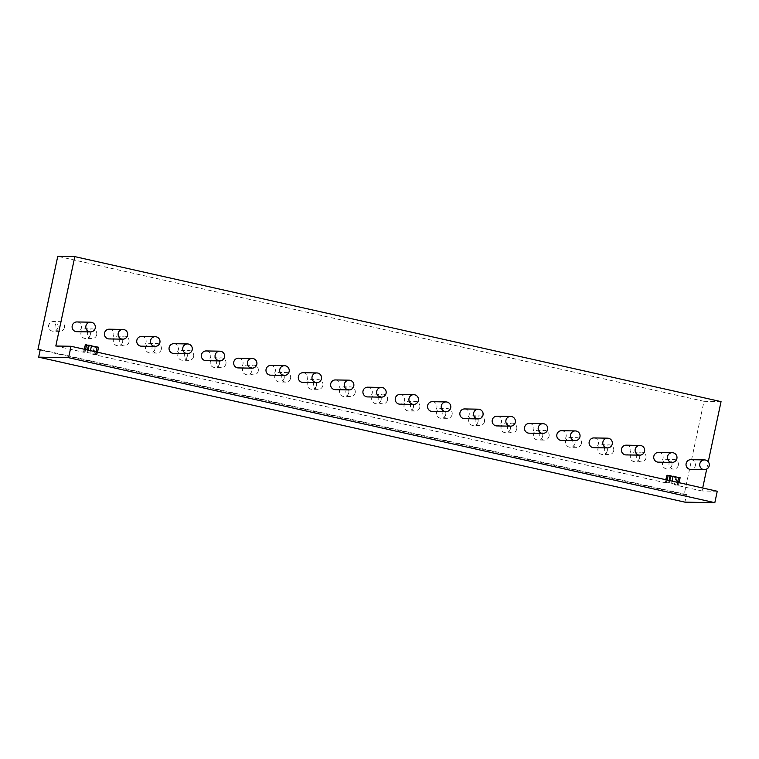 <?xml version="1.0" encoding="UTF-8"?>
<svg xmlns="http://www.w3.org/2000/svg" width="759" height="759" viewBox="0 0 759 759"><rect width="100%" height="100%" fill="white"/><g stroke="black" fill="none" stroke-linecap="round" stroke-linejoin="round"><path stroke-width="0.57" stroke-dasharray="3.79 2.85" d="M721.05 401.615L703.991 401.312L684.182 494.489L686.506 494.536L684.893 502.145M717.255 491.263L702.056 490.997L702.692 487.999M706.705 469.1L708.261 461.776M703.991 401.312L57.76 256.324M684.182 494.489L40.17 350.003M64.382 327.546A4.867 4.725 -89 0 1 59.676 331.379A4.867 4.725 -89 0 1 55.151 325.478A4.867 4.725 -89 0 1 59.847 321.645A4.867 4.725 -89 0 1 64.382 327.546M96.697 334.795A4.867 4.725 -89 0 1 91.991 338.628A4.867 4.725 -89 0 1 87.465 332.727A4.867 4.725 -89 0 1 92.162 328.894A4.867 4.725 -89 0 1 96.697 334.795M129.002 342.043A4.867 4.725 -89 0 1 124.305 345.876A4.867 4.725 -89 0 1 119.77 339.975A4.867 4.725 -89 0 1 124.476 336.142A4.867 4.725 -89 0 1 129.002 342.043M161.316 349.292A4.867 4.725 -89 0 1 156.61 353.125A4.867 4.725 -89 0 1 152.085 347.224A4.867 4.725 -89 0 1 156.79 343.391A4.867 4.725 -89 0 1 161.316 349.292M193.63 356.54A4.867 4.725 -89 0 1 188.925 360.373A4.867 4.725 -89 0 1 184.399 354.472A4.867 4.725 -89 0 1 189.095 350.639A4.867 4.725 -89 0 1 193.63 356.54M225.935 363.789A4.867 4.725 -89 0 1 221.239 367.622A4.867 4.725 -89 0 1 216.704 361.72A4.867 4.725 -89 0 1 221.41 357.887A4.867 4.725 -89 0 1 225.935 363.789M258.25 371.037A4.867 4.725 -89 0 1 253.553 374.87A4.867 4.725 -89 0 1 249.018 368.969A4.867 4.725 -89 0 1 253.724 365.136A4.867 4.725 -89 0 1 258.25 371.037M290.564 378.286A4.867 4.725 -89 0 1 285.858 382.119A4.867 4.725 -89 0 1 281.333 376.217A4.867 4.725 -89 0 1 286.029 372.394A4.867 4.725 -89 0 1 290.564 378.286M322.879 385.544A4.867 4.725 -89 0 1 318.173 389.367A4.867 4.725 -89 0 1 313.647 383.466A4.867 4.725 -89 0 1 318.344 379.642A4.867 4.725 -89 0 1 322.879 385.544M355.184 392.792A4.867 4.725 -89 0 1 350.487 396.615A4.867 4.725 -89 0 1 345.952 390.714A4.867 4.725 -89 0 1 350.658 386.891A4.867 4.725 -89 0 1 355.184 392.792M387.498 400.04A4.867 4.725 -89 0 1 382.792 403.864A4.867 4.725 -89 0 1 378.267 397.963A4.867 4.725 -89 0 1 382.972 394.139A4.867 4.725 -89 0 1 387.498 400.04M419.812 407.289A4.867 4.725 -89 0 1 415.107 411.112A4.867 4.725 -89 0 1 410.581 405.211A4.867 4.725 -89 0 1 415.277 401.388A4.867 4.725 -89 0 1 419.812 407.289M452.117 414.537A4.867 4.725 -89 0 1 447.421 418.361A4.867 4.725 -89 0 1 442.886 412.469A4.867 4.725 -89 0 1 447.592 408.636A4.867 4.725 -89 0 1 452.117 414.537M484.432 421.786A4.867 4.725 -89 0 1 479.735 425.619A4.867 4.725 -89 0 1 475.2 419.718A4.867 4.725 -89 0 1 479.906 415.885A4.867 4.725 -89 0 1 484.432 421.786M516.746 429.034A4.867 4.725 -89 0 1 512.04 432.867A4.867 4.725 -89 0 1 507.515 426.966A4.867 4.725 -89 0 1 512.211 423.133A4.867 4.725 -89 0 1 516.746 429.034M549.061 436.283A4.867 4.725 -89 0 1 544.355 440.116A4.867 4.725 -89 0 1 539.829 434.214A4.867 4.725 -89 0 1 544.526 430.381A4.867 4.725 -89 0 1 549.061 436.283M581.366 443.531A4.867 4.725 -89 0 1 576.669 447.364A4.867 4.725 -89 0 1 572.134 441.463A4.867 4.725 -89 0 1 576.84 437.63A4.867 4.725 -89 0 1 581.366 443.531M613.68 450.78A4.867 4.725 -89 0 1 608.974 454.613A4.867 4.725 -89 0 1 604.449 448.711A4.867 4.725 -89 0 1 609.154 444.878A4.867 4.725 -89 0 1 613.68 450.78M645.994 458.028A4.867 4.725 -89 0 1 641.289 461.861A4.867 4.725 -89 0 1 636.763 455.96A4.867 4.725 -89 0 1 641.459 452.127A4.867 4.725 -89 0 1 645.994 458.028M678.309 465.276A4.867 4.725 -89 0 1 673.603 469.109A4.867 4.725 -89 0 1 669.068 463.208A4.867 4.725 -89 0 1 673.774 459.375A4.867 4.725 -89 0 1 678.309 465.276M85.027 345.089L98.575 347.594M55.815 346.009L83.509 352.223L84.154 349.225M702.056 490.997L674.353 484.783L675.871 477.648L666.639 475.58M94.258 347.167L92.74 354.292L665.121 482.705L665.757 479.707M109.22 329.197A4.867 4.725 -89 0 1 113.755 335.099A4.867 4.725 -89 0 1 109.049 338.931M141.535 336.446A4.867 4.725 -89 0 1 146.06 342.347A4.867 4.725 -89 0 1 141.364 346.18M173.849 343.694A4.867 4.725 -89 0 1 178.374 349.595A4.867 4.725 -89 0 1 173.669 353.428M206.154 350.943A4.867 4.725 -89 0 1 210.689 356.844A4.867 4.725 -89 0 1 205.983 360.677M238.468 358.191A4.867 4.725 -89 0 1 242.994 364.092A4.867 4.725 -89 0 1 238.298 367.925M270.783 365.44A4.867 4.725 -89 0 1 275.308 371.341A4.867 4.725 -89 0 1 270.612 375.174M303.088 372.697A4.867 4.725 -89 0 1 307.623 378.589A4.867 4.725 -89 0 1 302.917 382.422M335.402 379.946A4.867 4.725 -89 0 1 339.937 385.847A4.867 4.725 -89 0 1 335.231 389.671M367.717 387.194A4.867 4.725 -89 0 1 372.242 393.096A4.867 4.725 -89 0 1 367.546 396.919M400.031 394.443A4.867 4.725 -89 0 1 404.556 400.344A4.867 4.725 -89 0 1 399.851 404.168M432.336 401.691A4.867 4.725 -89 0 1 436.871 407.592A4.867 4.725 -89 0 1 432.165 411.416M464.65 408.94A4.867 4.725 -89 0 1 469.176 414.841A4.867 4.725 -89 0 1 464.48 418.664M496.965 416.188A4.867 4.725 -89 0 1 501.49 422.089A4.867 4.725 -89 0 1 496.794 425.922M529.27 423.437A4.867 4.725 -89 0 1 533.805 429.338A4.867 4.725 -89 0 1 529.099 433.171M561.584 430.685A4.867 4.725 -89 0 1 566.119 436.586A4.867 4.725 -89 0 1 561.413 440.419M593.899 437.934A4.867 4.725 -89 0 1 598.424 443.835A4.867 4.725 -89 0 1 593.728 447.668M626.213 445.182A4.867 4.725 -89 0 1 630.738 451.083A4.867 4.725 -89 0 1 626.033 454.916M658.518 452.43A4.867 4.725 -89 0 1 663.053 458.332A4.867 4.725 -89 0 1 658.347 462.165M690.832 459.679A4.867 4.725 -89 0 1 695.367 465.58A4.867 4.725 -89 0 1 690.662 469.413M76.906 321.949A4.867 4.725 -89 0 1 81.441 327.85A4.867 4.725 -89 0 1 76.735 331.683M92.74 354.292L97.057 354.728L98.433 347.508L97.74 347.224L98.442 347.233L96.924 354.368L83.841 351.872L84.676 352.242L86.184 345.108L85.283 345.098M85.359 344.738L86.184 345.108M93.907 354.311L95.425 347.186M665.121 482.705L669.305 482.781L678.669 485.21L675.519 484.802L677.028 477.667L675.871 477.648M674.353 484.783L675.519 484.802M83.509 352.223L84.676 352.242M96.915 354.633L96.222 354.358L96.924 354.368M666.895 475.58L667.797 475.599L666.971 475.229M666.288 482.724L667.797 475.599M680.187 478.075L677.028 477.667M678.527 485.124L680.045 477.99L679.352 477.705L680.045 477.724L678.537 484.849M677.834 484.84L679.352 477.705M668.603 482.771L669.096 480.456M686.506 494.536L40.274 349.548M86.991 352.28L87.484 349.975M96.222 354.358L97.74 347.224M57.997 327.433A4.867 4.725 -89 0 1 53.291 331.266A4.867 4.725 -89 0 1 48.766 325.364A4.867 4.725 -89 0 1 53.472 321.531A4.867 4.725 -89 0 1 57.997 327.433M90.435 331.92A4.867 4.725 91 0 0 95.131 328.097A4.867 4.725 91 0 0 90.606 322.196M90.312 334.681A4.867 4.725 -89 0 1 85.606 338.514A4.867 4.725 -89 0 1 81.08 332.613A4.867 4.725 -89 0 1 85.776 328.78A4.867 4.725 -89 0 1 90.312 334.681M122.74 339.169A4.867 4.725 91 0 0 127.446 335.345A4.867 4.725 91 0 0 122.911 329.444M122.626 341.929A4.867 4.725 -89 0 1 117.92 345.762A4.867 4.725 -89 0 1 113.395 339.861A4.867 4.725 -89 0 1 118.091 336.028A4.867 4.725 -89 0 1 122.626 341.929M155.054 346.417A4.867 4.725 91 0 0 159.76 342.594A4.867 4.725 91 0 0 155.225 336.692M154.931 349.178A4.867 4.725 -89 0 1 150.235 353.011A4.867 4.725 -89 0 1 145.7 347.11A4.867 4.725 -89 0 1 150.405 343.277A4.867 4.725 -89 0 1 154.931 349.178M187.369 353.666A4.867 4.725 91 0 0 192.065 349.842A4.867 4.725 91 0 0 187.539 343.941M187.245 356.426A4.867 4.725 -89 0 1 182.54 360.259A4.867 4.725 -89 0 1 178.014 354.358A4.867 4.725 -89 0 1 182.72 350.525A4.867 4.725 -89 0 1 187.245 356.426M219.674 360.914A4.867 4.725 91 0 0 224.379 357.091A4.867 4.725 91 0 0 219.854 351.189M219.56 363.675A4.867 4.725 -89 0 1 214.854 367.508A4.867 4.725 -89 0 1 210.328 361.607A4.867 4.725 -89 0 1 215.025 357.774A4.867 4.725 -89 0 1 219.56 363.675M251.988 368.172A4.867 4.725 91 0 0 256.694 364.339A4.867 4.725 91 0 0 252.159 358.438M251.865 370.923A4.867 4.725 -89 0 1 247.168 374.756A4.867 4.725 -89 0 1 242.633 368.855A4.867 4.725 -89 0 1 247.339 365.032A4.867 4.725 -89 0 1 251.865 370.923M284.302 375.42A4.867 4.725 91 0 0 288.999 371.587A4.867 4.725 91 0 0 284.473 365.686M284.179 378.181A4.867 4.725 -89 0 1 279.483 382.005A4.867 4.725 -89 0 1 274.948 376.103A4.867 4.725 -89 0 1 279.654 372.28A4.867 4.725 -89 0 1 284.179 378.181M316.617 382.669A4.867 4.725 91 0 0 321.313 378.836A4.867 4.725 91 0 0 316.788 372.935M316.494 385.43A4.867 4.725 -89 0 1 311.788 389.253A4.867 4.725 -89 0 1 307.262 383.352A4.867 4.725 -89 0 1 311.958 379.528A4.867 4.725 -89 0 1 316.494 385.43M348.922 389.917A4.867 4.725 91 0 0 353.628 386.084A4.867 4.725 91 0 0 349.093 380.183M348.808 392.678A4.867 4.725 -89 0 1 344.102 396.502A4.867 4.725 -89 0 1 339.577 390.6A4.867 4.725 -89 0 1 344.273 386.777A4.867 4.725 -89 0 1 348.808 392.678M381.236 397.166A4.867 4.725 91 0 0 385.942 393.333A4.867 4.725 91 0 0 381.407 387.432M381.113 399.927A4.867 4.725 -89 0 1 376.417 403.75A4.867 4.725 -89 0 1 371.882 397.849A4.867 4.725 -89 0 1 376.587 394.025A4.867 4.725 -89 0 1 381.113 399.927M413.551 404.414A4.867 4.725 91 0 0 418.247 400.581A4.867 4.725 91 0 0 413.721 394.68M413.427 407.175A4.867 4.725 -89 0 1 408.721 410.998A4.867 4.725 -89 0 1 404.196 405.107A4.867 4.725 -89 0 1 408.902 401.274A4.867 4.725 -89 0 1 413.427 407.175M445.856 411.663A4.867 4.725 91 0 0 450.561 407.83A4.867 4.725 91 0 0 446.036 401.928M445.742 414.423A4.867 4.725 -89 0 1 441.036 418.256A4.867 4.725 -89 0 1 436.51 412.355A4.867 4.725 -89 0 1 441.207 408.522A4.867 4.725 -89 0 1 445.742 414.423M478.17 418.911A4.867 4.725 91 0 0 482.876 415.078A4.867 4.725 91 0 0 478.341 409.186M478.047 421.672A4.867 4.725 -89 0 1 473.35 425.505A4.867 4.725 -89 0 1 468.815 419.604A4.867 4.725 -89 0 1 473.521 415.771A4.867 4.725 -89 0 1 478.047 421.672M510.484 426.16A4.867 4.725 91 0 0 515.181 422.336A4.867 4.725 91 0 0 510.655 416.435M510.361 428.92A4.867 4.725 -89 0 1 505.665 432.753A4.867 4.725 -89 0 1 501.13 426.852A4.867 4.725 -89 0 1 505.836 423.019A4.867 4.725 -89 0 1 510.361 428.92M542.799 433.408A4.867 4.725 91 0 0 547.495 429.585A4.867 4.725 91 0 0 542.97 423.683M542.676 436.169A4.867 4.725 -89 0 1 537.97 440.002A4.867 4.725 -89 0 1 533.444 434.101A4.867 4.725 -89 0 1 538.14 430.268A4.867 4.725 -89 0 1 542.676 436.169M575.104 440.656A4.867 4.725 91 0 0 579.81 436.833A4.867 4.725 91 0 0 575.284 430.932M574.99 443.417A4.867 4.725 -89 0 1 570.284 447.25A4.867 4.725 -89 0 1 565.759 441.349A4.867 4.725 -89 0 1 570.455 437.516A4.867 4.725 -89 0 1 574.99 443.417M607.418 447.905A4.867 4.725 91 0 0 612.124 444.081A4.867 4.725 91 0 0 607.589 438.18M607.295 450.666A4.867 4.725 -89 0 1 602.599 454.499A4.867 4.725 -89 0 1 598.064 448.597A4.867 4.725 -89 0 1 602.769 444.765A4.867 4.725 -89 0 1 607.295 450.666M639.733 455.153A4.867 4.725 91 0 0 644.429 451.33A4.867 4.725 91 0 0 639.903 445.429M639.609 457.914A4.867 4.725 -89 0 1 634.904 461.747A4.867 4.725 -89 0 1 630.378 455.846A4.867 4.725 -89 0 1 635.084 452.013A4.867 4.725 -89 0 1 639.609 457.914M672.038 462.411A4.867 4.725 91 0 0 676.743 458.578A4.867 4.725 91 0 0 672.218 452.677M671.924 465.163A4.867 4.725 -89 0 1 667.218 468.996A4.867 4.725 -89 0 1 662.692 463.094A4.867 4.725 -89 0 1 667.389 459.271A4.867 4.725 -89 0 1 671.924 465.163M704.352 469.66A4.867 4.725 91 0 0 709.058 465.827A4.867 4.725 91 0 0 704.523 459.926M677.436 485.105L678.954 477.971M677.151 484.451L677.597 482.363M671.611 483.208L672.057 481.121M669.305 482.781L669.761 480.608M666.687 482.468L667.208 480.03M665.596 482.449L667.114 475.314M83.983 351.958L85.501 344.833M85.074 351.977L85.596 349.548M87.693 352.299L88.148 350.127M89.998 352.717L90.444 350.639M95.539 353.96L95.985 351.882M95.824 354.614L97.342 347.489M59.676 331.379L53.291 331.266A4.867 4.867 0 0 1 48.604 325.497A4.867 4.867 0 0 1 53.472 321.531L59.847 321.645M91.991 338.628L85.606 338.514A4.867 4.867 0 0 1 80.909 332.746A4.867 4.867 0 0 1 85.776 328.78L92.162 328.894M124.305 345.876L117.92 345.762A4.867 4.867 0 0 1 113.224 339.994A4.867 4.867 0 0 1 118.091 336.028L124.476 336.142M156.61 353.125L150.235 353.011A4.867 4.867 0 0 1 145.538 347.252A4.867 4.867 0 0 1 150.405 343.277L156.79 343.391M188.925 360.373L182.54 360.259A4.867 4.867 0 0 1 177.843 354.5A4.867 4.867 0 0 1 182.72 350.525L189.095 350.639M221.239 367.622L214.854 367.508A4.867 4.867 0 0 1 210.158 361.749A4.867 4.867 0 0 1 215.025 357.774L221.41 357.887M253.553 374.87L247.168 374.756A4.867 4.867 0 0 1 242.472 368.997A4.867 4.867 0 0 1 247.339 365.032L253.724 365.136M285.858 382.119L279.483 382.005A4.867 4.867 0 0 1 274.786 376.246A4.867 4.867 0 0 1 279.654 372.28L286.029 372.394M318.173 389.367L311.788 389.253A4.867 4.867 0 0 1 307.091 383.494A4.867 4.867 0 0 1 311.958 379.528L318.344 379.642M350.487 396.615L344.102 396.502A4.867 4.867 0 0 1 339.406 390.743A4.867 4.867 0 0 1 344.273 386.777L350.658 386.891M382.792 403.864L376.417 403.75A4.867 4.867 0 0 1 371.72 397.991A4.867 4.867 0 0 1 376.587 394.025L382.972 394.139M415.107 411.112L408.721 410.998A4.867 4.867 0 0 1 404.025 405.24A4.867 4.867 0 0 1 408.902 401.274L415.277 401.388M447.421 418.361L441.036 418.256A4.867 4.867 0 0 1 436.34 412.488A4.867 4.867 0 0 1 441.207 408.522L447.592 408.636M479.735 425.619L473.35 425.505A4.867 4.867 0 0 1 468.654 419.736A4.867 4.867 0 0 1 473.521 415.771L479.906 415.885M512.04 432.867L505.665 432.753A4.867 4.867 0 0 1 500.968 426.985A4.867 4.867 0 0 1 505.836 423.019L512.211 423.133M544.355 440.116L537.97 440.002A4.867 4.867 0 0 1 533.273 434.233A4.867 4.867 0 0 1 538.14 430.268L544.526 430.381M576.669 447.364L570.284 447.25A4.867 4.867 0 0 1 565.588 441.491A4.867 4.867 0 0 1 570.455 437.516L576.84 437.63M608.974 454.613L602.599 454.499A4.867 4.867 0 0 1 597.902 448.74A4.867 4.867 0 0 1 602.769 444.765L609.154 444.878M641.289 461.861L634.904 461.747A4.867 4.867 0 0 1 630.207 455.988A4.867 4.867 0 0 1 635.084 452.013L641.459 452.127M673.603 469.109L667.218 468.996A4.867 4.867 0 0 1 662.522 463.237A4.867 4.867 0 0 1 667.389 459.271L673.774 459.375M678.669 485.21L679.191 482.724M678.593 484.84L679.049 482.696M665.453 482.354L666.004 479.764M84.391 349.282L83.841 351.872M97.437 352.204L96.981 354.358M97.588 352.242L97.057 354.728"/><path stroke-width="1.14" d="M38.652 357.157L684.893 502.145L714.826 502.676L717.255 491.263L71.023 346.275L55.815 346.009L74.818 256.627L57.76 256.324L37.95 349.51L40.274 349.548L38.652 357.157L68.595 357.688L71.023 346.275M702.692 487.999L706.705 469.1M708.261 461.776L721.05 401.615L74.818 256.627M40.17 350.003L37.95 349.51M84.154 349.225L85.283 345.098M665.757 479.707L666.895 475.58M109.049 338.931A4.867 4.725 -89 0 1 104.524 333.03A4.867 4.725 -89 0 1 109.22 329.197L122.911 329.444A4.867 4.725 91 0 0 118.214 333.267A4.867 4.725 91 0 0 122.74 339.169L109.049 338.931M141.364 346.18A4.867 4.725 -89 0 1 136.829 340.279A4.867 4.725 -89 0 1 141.535 336.446L155.225 336.692A4.867 4.725 91 0 0 150.529 340.516A4.867 4.725 91 0 0 155.054 346.417L141.364 346.18M173.669 353.428A4.867 4.725 -89 0 1 169.143 347.527A4.867 4.725 -89 0 1 173.849 343.694L187.539 343.941A4.867 4.725 91 0 0 182.834 347.764A4.867 4.725 91 0 0 187.369 353.666L173.669 353.428M205.983 360.677A4.867 4.725 -89 0 1 201.458 354.776A4.867 4.725 -89 0 1 206.154 350.943L219.854 351.189A4.867 4.725 91 0 0 215.148 355.022A4.867 4.725 91 0 0 219.674 360.914L205.983 360.677M238.298 367.925A4.867 4.725 -89 0 1 233.763 362.024A4.867 4.725 -89 0 1 238.468 358.191L252.159 358.438A4.867 4.725 91 0 0 247.462 362.271A4.867 4.725 91 0 0 251.988 368.172L238.298 367.925M270.612 375.174A4.867 4.725 -89 0 1 266.077 369.272A4.867 4.725 -89 0 1 270.783 365.44L284.473 365.686A4.867 4.725 91 0 0 279.767 369.519A4.867 4.725 91 0 0 284.302 375.42L270.612 375.174M302.917 382.422A4.867 4.725 -89 0 1 298.391 376.521A4.867 4.725 -89 0 1 303.088 372.697L316.788 372.935A4.867 4.725 91 0 0 312.082 376.768A4.867 4.725 91 0 0 316.617 382.669L302.917 382.422M335.231 389.671A4.867 4.725 -89 0 1 330.706 383.769A4.867 4.725 -89 0 1 335.402 379.946L349.093 380.183A4.867 4.725 91 0 0 344.396 384.016A4.867 4.725 91 0 0 348.922 389.917L335.231 389.671M367.546 396.919A4.867 4.725 -89 0 1 363.011 391.018A4.867 4.725 -89 0 1 367.717 387.194L381.407 387.432A4.867 4.725 91 0 0 376.711 391.264A4.867 4.725 91 0 0 381.236 397.166L367.546 396.919M399.851 404.168A4.867 4.725 -89 0 1 395.325 398.266A4.867 4.725 -89 0 1 400.031 394.443L413.721 394.68A4.867 4.725 91 0 0 409.016 398.513A4.867 4.725 91 0 0 413.551 404.414L399.851 404.168M432.165 411.416A4.867 4.725 -89 0 1 427.64 405.515A4.867 4.725 -89 0 1 432.336 401.691L446.036 401.928A4.867 4.725 91 0 0 441.33 405.761A4.867 4.725 91 0 0 445.856 411.663L432.165 411.416M464.48 418.664A4.867 4.725 -89 0 1 459.945 412.773A4.867 4.725 -89 0 1 464.65 408.94L478.341 409.186A4.867 4.725 91 0 0 473.644 413.01A4.867 4.725 91 0 0 478.17 418.911L464.48 418.664M496.794 425.922A4.867 4.725 -89 0 1 492.259 420.021A4.867 4.725 -89 0 1 496.965 416.188L510.655 416.435A4.867 4.725 91 0 0 505.949 420.258A4.867 4.725 91 0 0 510.484 426.16L496.794 425.922M529.099 433.171A4.867 4.725 -89 0 1 524.573 427.27A4.867 4.725 -89 0 1 529.27 423.437L542.97 423.683A4.867 4.725 91 0 0 538.264 427.507A4.867 4.725 91 0 0 542.799 433.408L529.099 433.171M561.413 440.419A4.867 4.725 -89 0 1 556.888 434.518A4.867 4.725 -89 0 1 561.584 430.685L575.284 430.932A4.867 4.725 91 0 0 570.578 434.755A4.867 4.725 91 0 0 575.104 440.656L561.413 440.419M593.728 447.668A4.867 4.725 -89 0 1 589.193 441.766A4.867 4.725 -89 0 1 593.899 437.934L607.589 438.18A4.867 4.725 91 0 0 602.893 442.004A4.867 4.725 91 0 0 607.418 447.905L593.728 447.668M626.033 454.916A4.867 4.725 -89 0 1 621.507 449.015A4.867 4.725 -89 0 1 626.213 445.182L639.903 445.429A4.867 4.725 91 0 0 635.198 449.262A4.867 4.725 91 0 0 639.733 455.153L626.033 454.916M658.347 462.165A4.867 4.725 -89 0 1 653.822 456.263A4.867 4.725 -89 0 1 658.518 452.43L672.218 452.677A4.867 4.725 91 0 0 667.512 456.51A4.867 4.725 91 0 0 672.038 462.411L658.347 462.165M690.662 469.413A4.867 4.725 -89 0 1 686.127 463.512A4.867 4.725 -89 0 1 690.832 459.679L704.523 459.926A4.867 4.725 91 0 0 699.826 463.758A4.867 4.725 91 0 0 704.352 469.66L690.662 469.413M76.735 331.683A4.867 4.725 -89 0 1 72.209 325.782A4.867 4.725 -89 0 1 76.906 321.949L90.606 322.196A4.867 4.725 91 0 0 85.9 326.019A4.867 4.725 91 0 0 90.435 331.92L76.735 331.683M97.588 352.242L98.433 347.508M98.442 347.233L85.359 344.738L84.391 349.282M680.045 477.99L679.191 482.724M666.004 479.764L666.971 475.229L680.045 477.724M669.096 480.456L670.121 475.637M714.826 502.676L68.595 357.688M87.484 349.975L88.509 345.155M677.597 482.363L678.669 477.316M672.057 481.121L673.129 476.073M669.761 480.608L670.814 475.646M667.208 480.03L668.205 475.333M85.596 349.548L86.592 344.852M88.148 350.127L89.201 345.165M90.444 350.639L91.516 345.592M95.985 351.882L97.057 346.835M90.435 331.92A4.867 4.867 0 0 0 95.321 326.275A4.867 4.867 0 0 0 90.606 322.196M122.74 339.169A4.867 4.867 0 0 0 127.635 333.524A4.867 4.867 0 0 0 122.911 329.444M155.054 346.417A4.867 4.867 0 0 0 159.94 340.782A4.867 4.867 0 0 0 155.225 336.692M187.369 353.666A4.867 4.867 0 0 0 192.255 348.03A4.867 4.867 0 0 0 187.539 343.941M219.674 360.914A4.867 4.867 0 0 0 224.569 355.278A4.867 4.867 0 0 0 219.854 351.189M251.988 368.172A4.867 4.867 0 0 0 256.874 362.527A4.867 4.867 0 0 0 252.159 358.438M284.302 375.42A4.867 4.867 0 0 0 289.188 369.775A4.867 4.867 0 0 0 284.473 365.686M316.617 382.669A4.867 4.867 0 0 0 321.503 377.024A4.867 4.867 0 0 0 316.788 372.935M348.922 389.917A4.867 4.867 0 0 0 353.817 384.272A4.867 4.867 0 0 0 349.093 380.183M381.236 397.166A4.867 4.867 0 0 0 386.122 391.521A4.867 4.867 0 0 0 381.407 387.432M413.551 404.414A4.867 4.867 0 0 0 418.437 398.769A4.867 4.867 0 0 0 413.721 394.68M445.856 411.663A4.867 4.867 0 0 0 450.751 406.018A4.867 4.867 0 0 0 446.036 401.928M478.17 418.911A4.867 4.867 0 0 0 483.056 413.266A4.867 4.867 0 0 0 478.341 409.186M510.484 426.16A4.867 4.867 0 0 0 515.37 420.514A4.867 4.867 0 0 0 510.655 416.435M542.799 433.408A4.867 4.867 0 0 0 547.685 427.763A4.867 4.867 0 0 0 542.97 423.683M575.104 440.656A4.867 4.867 0 0 0 579.999 435.021A4.867 4.867 0 0 0 575.284 430.932M607.418 447.905A4.867 4.867 0 0 0 612.304 442.269A4.867 4.867 0 0 0 607.589 438.18M639.733 455.153A4.867 4.867 0 0 0 644.619 449.518A4.867 4.867 0 0 0 639.903 445.429M672.038 462.411A4.867 4.867 0 0 0 676.933 456.766A4.867 4.867 0 0 0 672.218 452.677M704.352 469.66A4.867 4.867 0 0 0 709.248 464.015A4.867 4.867 0 0 0 704.523 459.926M679.049 482.696L680.111 477.715M98.499 347.224L97.437 352.204"/></g></svg>

